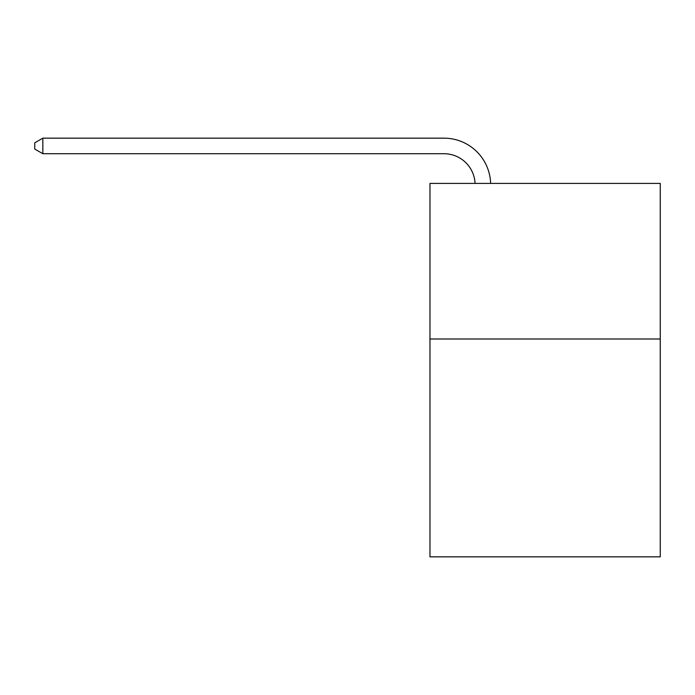 <?xml version="1.0" encoding="UTF-8"?>
<svg xmlns="http://www.w3.org/2000/svg" width="695" height="695" viewBox="0 0 695 695"><rect width="100%" height="100%" fill="white"/><g stroke="black" fill="none" stroke-linecap="round" stroke-linejoin="round"><path stroke-width="1.04" d="M660.25 339.004L660.25 556.843L429.97 556.843L429.97 183.411L660.25 183.411L660.25 339.004L429.97 339.004M475.059 183.411A31.119 31.119 0 0 0 443.966 153.717A31.119 31.119 0 0 1 475.059 183.411A31.119 31.119 0 0 0 443.966 153.717A31.119 31.119 0 0 1 475.059 183.411A31.119 31.119 0 0 0 443.966 153.717A31.119 31.119 0 0 1 475.059 183.411A31.119 31.119 0 0 0 443.966 153.717A31.119 31.119 0 0 1 475.059 183.411A31.119 31.119 0 0 0 443.966 153.717A31.119 31.119 0 0 1 475.059 183.411A31.119 31.119 0 0 0 443.966 153.717L42.838 153.717L34.75 149.051L34.75 142.831L42.838 138.157L443.966 138.157A46.678 46.678 0 0 1 490.627 183.411M42.838 138.157L443.966 138.157L42.838 138.157L443.966 138.157L42.838 138.157L443.966 138.157L42.838 138.157L443.966 138.157L42.838 138.157L443.966 138.157L42.838 138.157L42.838 153.717"/></g></svg>
